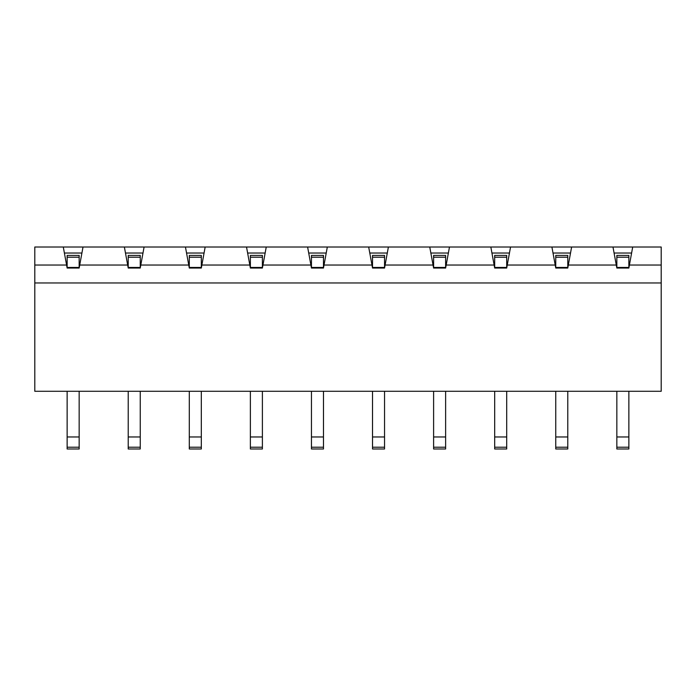<?xml version="1.0" encoding="UTF-8"?>
<svg xmlns="http://www.w3.org/2000/svg" width="696" height="696" viewBox="0 0 696 696"><rect width="100%" height="100%" fill="white"/><g stroke="black" fill="none" stroke-linecap="round" stroke-linejoin="round"><path stroke-width="1.04" d="M570.529 253.022L553.007 253.022M509.455 253.022L491.933 253.022M448.372 253.022L430.859 253.022M387.298 253.022L369.776 253.022M326.224 253.022L308.702 253.022M265.141 253.022L247.628 253.022M204.067 253.022L186.545 253.022M307.606 247.01L266.246 247.01L262.949 265.037L310.903 265.037L307.606 247.01L368.68 247.01L371.977 265.037L324.023 265.037L327.32 247.01M246.523 247.01L205.163 247.01L201.866 265.037L249.82 265.037L246.523 247.01L266.246 247.01M429.754 247.01L388.394 247.01L385.097 265.037L433.051 265.037L429.754 247.01L490.837 247.01L494.134 265.037L446.18 265.037L449.477 247.01M551.911 247.01L510.551 247.01L507.253 265.037L555.208 265.037L551.911 247.01L632.707 247.01L629.41 265.037L661.2 265.037L661.2 282.959L34.8 282.959L34.8 247.01L83.015 247.01L79.718 265.037L127.672 265.037L128.221 268.047L140.244 268.047L144.089 247.01L185.449 247.01L188.746 265.037L140.792 265.037M616.839 267.447L616.839 255.423L628.862 255.423L628.862 267.447L616.839 267.447L616.839 268.047L616.282 265.037L568.327 265.037L571.625 247.01M616.282 265.037L612.985 247.01M262.392 267.447L250.377 267.447L250.377 255.423L262.392 255.423L262.392 268.047L262.949 265.037M262.392 268.047L250.377 268.047L249.82 265.037M201.318 267.447L189.295 267.447L189.295 255.423L201.318 255.423L201.318 268.047L201.866 265.037M201.318 268.047L189.295 268.047L188.746 265.037M67.138 267.447L67.138 255.423L79.161 255.423L79.161 267.447L67.138 267.447L67.138 268.047L79.161 268.047L79.718 265.037M67.138 268.047L66.59 265.037L34.8 265.037M616.839 268.047L628.862 268.047L629.41 265.037M567.779 267.447L555.756 267.447L555.756 255.423L567.779 255.423L567.779 268.047L568.327 265.037M567.779 268.047L555.756 268.047L555.208 265.037M506.705 267.447L494.682 267.447L494.682 255.423L506.705 255.423L506.705 268.047L507.253 265.037M506.705 268.047L494.682 268.047L494.134 265.037M445.623 267.447L433.608 267.447L433.608 255.423L445.623 255.423L445.623 268.047L446.18 265.037M445.623 268.047L433.608 268.047L433.051 265.037M384.549 267.447L372.525 267.447L372.525 255.423L384.549 255.423L384.549 268.047L385.097 265.037M384.549 268.047L372.525 268.047L371.977 265.037M323.475 267.447L311.451 267.447L311.451 255.423L323.475 255.423L323.475 268.047L324.023 265.037M323.475 268.047L311.451 268.047L310.903 265.037M142.993 253.022L125.471 253.022M127.672 265.037L124.375 247.01L83.015 247.01M66.59 265.037L63.292 247.01M661.2 282.959L661.2 391.282L34.8 391.282L34.8 282.959M661.2 265.037L661.2 247.01L632.707 247.01M124.375 247.01L144.089 247.01M185.449 247.01L205.163 247.01M368.68 247.01L388.394 247.01M490.837 247.01L510.551 247.01M81.91 253.022L64.397 253.022M631.603 253.022L614.09 253.022M79.161 267.447L79.161 268.047M628.862 267.447L628.862 268.047M616.839 436.966L628.862 436.966L628.862 448.99L616.839 448.99L616.839 391.282M628.862 436.966L628.862 391.282M67.138 436.966L79.161 436.966L79.161 448.99L67.138 448.99L67.138 391.282M79.161 436.966L79.161 391.282M140.244 267.447L128.221 267.447L128.221 255.423L140.244 255.423L140.244 268.047M128.221 267.447L128.221 268.047M140.244 436.966L140.244 448.99L128.221 448.99L128.221 436.966L140.244 436.966L140.244 391.282M128.221 436.966L128.221 391.282M189.295 267.447L189.295 268.047M250.377 267.447L250.377 268.047M311.451 267.447L311.451 268.047M372.525 267.447L372.525 268.047M433.608 267.447L433.608 268.047M494.682 267.447L494.682 268.047M555.756 267.447L555.756 268.047M201.318 436.966L201.318 448.99L189.295 448.99L189.295 436.966L201.318 436.966L201.318 391.282M189.295 436.966L189.295 391.282M262.392 436.966L262.392 448.99L250.377 448.99L250.377 436.966L262.392 436.966L262.392 391.282M250.377 436.966L250.377 391.282M323.475 436.966L323.475 448.99L311.451 448.99L311.451 436.966L323.475 436.966L323.475 391.282M311.451 436.966L311.451 391.282M384.549 436.966L384.549 448.99L372.525 448.99L372.525 436.966L384.549 436.966L384.549 391.282M372.525 436.966L372.525 391.282M445.623 436.966L445.623 448.99L433.608 448.99L433.608 436.966L445.623 436.966L445.623 391.282M433.608 436.966L433.608 391.282M506.705 436.966L506.705 448.99L494.682 448.99L494.682 436.966L506.705 436.966L506.705 391.282M494.682 436.966L494.682 391.282M567.779 436.966L567.779 448.99L555.756 448.99L555.756 436.966L567.779 436.966L567.779 391.282M555.756 436.966L555.756 391.282M628.862 257.207L616.839 257.207M79.161 257.207L67.138 257.207M67.138 447.215L79.161 447.215M616.839 447.215L628.862 447.215M140.244 257.207L128.221 257.207M128.221 447.215L140.244 447.215M201.318 257.207L189.295 257.207M262.392 257.207L250.377 257.207M323.475 257.207L311.451 257.207M384.549 257.207L372.525 257.207M445.623 257.207L433.608 257.207M506.705 257.207L494.682 257.207M567.779 257.207L555.756 257.207M189.295 447.215L201.318 447.215M250.377 447.215L262.392 447.215M311.451 447.215L323.475 447.215M372.525 447.215L384.549 447.215M433.608 447.215L445.623 447.215M494.682 447.215L506.705 447.215M555.756 447.215L567.779 447.215"/></g></svg>
